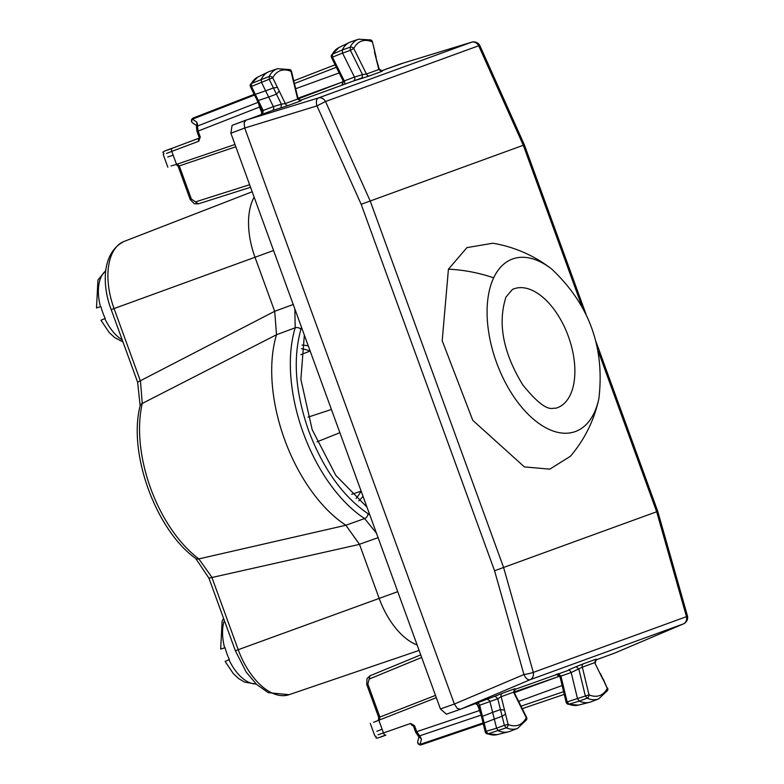 <?xml version="1.0" encoding="UTF-8"?>
<svg xmlns="http://www.w3.org/2000/svg" width="784" height="784" viewBox="0 0 784 784"><rect width="100%" height="100%" fill="white"/><g stroke="black" fill="none" stroke-linecap="round" stroke-linejoin="round"><path stroke-width="1.18" d="M339.158 72.922L295.676 88.719M297.959 98.196L342.471 81.997L343.118 80.889M560.05 676.886L558.835 676.455L514.324 692.654M562.128 685.539L518.665 701.386M562.745 688.087L562.167 685.667M558.208 673.534L560.932 676.112L558.776 676.259L556.356 674.171M598.721 698.858L591.067 701.827A41.885 23.02 -110 0 1 589.548 702.307A41.885 23.02 -110 0 1 579.268 701.131L587.049 698.201A41.719 22.932 70 0 0 598.721 698.858L607.541 690.488A2.793 2.087 -152.3 0 0 607.267 688.391L600.436 673.593M556.375 674.171L559.884 676.19L566.156 702.229L589.009 694.849A2.793 2.078 -66.9 0 1 587.049 698.201L585.256 695.614L578.896 669.252L576.279 666.635L583.482 663.764A2.793 2.332 -110 0 0 582.336 667.145L571.203 672.505L560.932 676.112L567.077 701.631L568.9 704.218A40.68 22.354 70 0 0 578.288 705.12L567.841 704.169A2.793 2.097 -68.4 0 0 568.9 704.218L579.258 701.131L577.475 698.554L571.193 672.505L569.468 669.967L514.275 689.655M602.592 678.807L594.703 662.647L596.301 659.217M614.538 653.15L595.419 660.128M494.557 570.752L503.593 567.469L533.306 672.407A6.978 0.657 168.4 0 1 523.937 674.534A6.978 3.783 67 0 0 530.121 679.708L460.365 709.285L446.4 714.195L440.422 708.942L454.299 704.061L523.937 674.534L494.557 570.752L361.169 204.281L316.971 105.899A6.978 3.783 -107 0 1 318.382 97.961L245.941 120.148L244.108 122.863L244.716 128.017L454.367 704.032L457.219 708.373L460.365 709.285L495.145 696.172L497.752 698.75L478.769 705.571M400.124 64.043L380.995 70.991L403.593 62.975M513.402 689.528L515.225 688.715L514.167 692.341L513.559 692.184L514.696 688.793L502.328 693.301A2.793 2.332 -110 0 0 501.182 696.682L497.752 698.75L500.447 709.579L492.646 712.391L490.049 702.003L489.402 700.504L487.511 699.397M440.422 708.942L230.878 133.221L232.074 125.362L273.077 110.27L273.822 108.202L273.361 106.644L268.667 97.02L276.438 94.149L281.348 104.184L285.307 103.557A2.793 2.332 -110 0 0 288.355 105.419L300.733 100.911L297.675 99.058L298.038 98.549L301.183 100.636L299.263 101.185M299.851 100.528L354.211 80.742L354.956 78.684L354.476 77.077L344.294 80.909A2.793 1.744 -110.6 0 1 344.294 84.349M176.116 164.503L178.135 166.335L190.159 199.401L191.325 198.969L179.32 165.992L176.939 163.885M378.368 720.182L378.731 717.478L366.696 684.422L367.863 684.001L379.868 716.978L379.397 720.124M378.104 734.814L410.679 723.436A2.793 1.578 70.6 0 0 412.972 725.572L413.099 725.533M504.533 710.118L500.447 709.579L504.367 725.288L496.586 728.218L494.312 719.085L502.113 716.272L505.533 714.126L501.182 696.682L513.559 692.184L526.25 717.693A2.793 2.078 26.9 0 1 526.544 719.751A2.793 2.793 0 0 0 526.554 717.242L526.25 717.693A38.926 21.393 70 0 1 508.12 724.475L505.533 714.126M477.583 703.013A2.793 1.735 -109.4 0 1 479.779 705.61L482.454 716.341L492.646 712.391L494.312 719.085L484.169 723.015L482.503 716.321M446.4 714.195L460.345 709.285M586.02 314.237L524.378 144.883L370.215 200.998L503.593 567.469L656.678 511.746L686.48 616.655L533.306 672.407A6.978 5.831 -110 0 1 530.121 679.708L683.295 623.956L614.342 653.239M581.738 305.829L523.3 145.275L478.691 45.756L479.847 45.541A6.978 6.978 0 0 0 471.664 42.179A6.978 3.881 -107 0 1 471.939 42.111M369.509 75.881L362.149 78.302L362.473 74.617L366.451 74.019A2.793 2.332 -110 0 0 369.509 75.881L381.877 71.373L378.829 69.521L379.191 69.031L382.337 71.099L380.407 71.658M288.355 105.419L281.005 107.839L281.348 104.184L273.361 106.634L263.169 110.475L262.718 114.17M166.512 153.468L171.794 151.381A2.793 1.578 -110.6 0 1 172.294 148.225A2.793 1.578 -110.6 0 1 172.304 148.225L167.727 150.058M171.059 165.973L176.527 164.366L171.794 151.381L198.773 141.238A2.793 1.578 -110.6 0 1 199.156 138.131M234.975 144.481L176.527 164.366M178.556 166.169L235.808 146.765M379.172 717.34L435.492 695.398M373.547 722.299L436.325 697.682M483.071 723.103L481.68 717.017L482.454 716.341M361.169 204.281L370.215 200.998L325.517 101.508L316.971 105.899L244.647 128.047L230.878 133.221M254.447 94.962L257.299 100.519L258.318 100.538L263.169 110.475L262.424 111.152M551.711 269.088A130.115 130.115 0 0 0 492.783 243.226L466.941 247.626L448.428 269.196L442.196 340.736L472.791 420.351L524.398 466.901L549.8 469.155L570.34 456.317A130.115 130.115 0 0 0 598.868 398.635C604.934 347.528 589.215 304.339 551.711 269.088A91.816 50.47 70 0 0 493.665 277.82A91.816 50.47 70 0 0 517.401 401.78A91.816 50.47 70 0 0 594.252 412.707A91.816 50.47 70 0 0 598.868 398.635M376.183 57.448L372.42 41.846A2.793 2.793 0 0 0 370.763 39.935A2.793 2.087 112.3 0 1 371.9 41.728L371.9 41.728A38.926 21.393 70 0 0 353.77 48.51L366.451 74.019L378.829 69.521L375.477 56.085L379.191 69.031M342.549 53.096L354.476 77.077L362.473 74.617L350.389 50.333L353.77 48.51A2.793 2.078 26.9 0 0 350.105 47.197A41.719 22.932 -110 0 1 358.621 39.2L350.85 41.846A41.885 23.02 70 0 0 349.38 42.454A41.885 23.02 70 0 0 342.255 49.96L350.105 47.197L350.389 50.333L342.549 53.096M342.04 85.338L342.549 82.183L343.519 81.693M331.554 54.978A2.793 2.793 0 0 0 331.514 57.546L342.549 53.087L342.255 49.97L332.338 54.253A40.68 22.354 -110 0 1 338.953 47.54L331.554 54.978A2.793 2.097 28.4 0 1 332.338 54.253L332.602 57.408L344.294 80.909L343.559 81.605M279.241 91.12L276.448 94.149L273.42 87.955L277.428 87.396L285.307 103.557L297.675 99.058L291.001 71.354A38.926 21.393 70 0 0 272.744 77.812L277.428 87.396M337.992 70.57L339.1 72.804M419.175 736.235L419.185 736.911L418.734 736.411A2.793 1.646 -48.8 0 0 420.175 736.558L416.716 731.648L414.56 725.739L413.854 726.004M480.7 713.616L477.054 703.787M526.544 719.751L517.577 728.385A41.719 22.932 -110 0 1 506.17 727.846L488.011 733.853L486.188 731.286L485.257 731.874A2.793 2.793 0 0 0 486.972 733.804A2.793 2.107 -69.1 0 0 488.011 733.853A40.68 22.354 70 0 0 497.154 734.647L508.414 731.835A41.885 23.02 -110 0 1 498.389 730.776L496.586 728.228L486.188 731.286L484.169 723.015M517.577 728.385L509.923 731.354A41.885 23.02 -110 0 1 508.414 731.835M483.385 722.397L484.12 723.034M481.053 713.058L479.994 712.538M258.054 102.361L197.47 126.057L198.117 131.075L259.494 107.075L258.73 103.753M259.357 103.949L258.877 105.036M258.377 100.519L268.667 97.02L265.639 90.817L273.42 87.955L269.353 79.605L269.098 76.489L251.331 83.555L251.566 86.691L258.318 100.538M420.175 736.558L421.469 739.194L419.117 736.617M255.133 95.305L255.3 94.345M289.904 69.58A2.793 2.078 113.1 0 1 291.001 71.354L291.521 71.501A2.793 2.793 0 0 0 289.904 69.58L277.487 68.727A41.719 22.932 70 0 0 269.098 76.489A2.793 2.087 27.7 0 1 272.744 77.812L261.513 82.359L265.639 90.817L255.349 94.325M197.617 125.087L196.461 127.096L196.608 126.126A2.793 1.646 8.8 0 1 197.617 125.087L196.911 122.235L196.764 125.724M277.487 68.727L269.716 71.373A41.885 23.02 70 0 0 268.246 71.981A41.885 23.02 70 0 0 261.248 79.243L261.513 82.349L250.488 86.848L254.428 94.933M482.964 723.005L420.057 744.408A2.793 1.578 71.2 0 0 421.351 744.8A2.793 1.578 71.2 0 0 421.371 744.79L483.228 723.75L421.371 744.79A2.793 2.793 0 0 1 417.764 741.429A2.793 2.283 15.2 0 0 420.057 744.408L421.469 739.194M196.911 122.235L192.482 119.148A2.793 1.578 -111.2 0 1 193.227 118.012A2.793 1.578 -111.2 0 1 193.236 118.002L254.153 94.364L193.227 118.012A2.793 2.793 0 0 0 192.639 122.912A2.793 2.283 -55.2 0 1 192.482 119.148L254.428 95.109M300.831 354.691L310.15 351.016M351.653 494.322L361.15 491.147M308.053 417.147L331.426 409.473M317.04 441.843L339.874 432.69M273.567 250.508L114.052 308.573A59.662 32.791 -110 0 1 124.117 241.423C100.597 253.232 102.606 287.659 111.201 309.611L114.052 308.573L140.473 381.142L142.267 403.446A6.978 4.459 13.1 0 0 140.13 405.818C127.831 453.034 155.918 530.19 195.677 558.453A6.978 4.459 -53.1 0 0 198.852 558.904L211.807 577.142L238.218 649.711L235.367 650.749L246.254 672.192L256.662 684.481L268.275 692.664L289.09 694.683L419.117 650.416M208.985 578.161L359.503 544.37L379.172 598.408A62.838 34.535 70 0 0 417.157 645.016M254.143 197.156A62.838 34.535 -110 0 0 255.006 257.27L274.674 311.307L137.612 382.18L140.15 405.74M376.477 533.238L364.629 518.557L345.862 525.251L198.852 558.904A108.123 59.437 70 0 1 150.675 488.412A108.123 59.437 70 0 1 142.267 403.446L276.507 334.739L274.714 311.405L276.517 334.719A125.665 69.07 -110 0 0 284.641 439.648A125.665 69.07 70 0 0 345.842 525.241L359.503 544.37M274.674 311.307L293.432 304.427M304.349 335.072L300.87 379.358L312.159 429.632L335.836 475.398L366.951 507.091M294.833 308.925L295.196 327.79L276.517 334.719M378.29 537.589L359.474 544.272L345.862 525.251M101.322 320.117L105.193 318.412A39.024 21.452 -110 0 1 100.911 306.593L96.853 307.798M225.488 661.265L229.359 659.55A39.024 21.452 -110 0 1 225.077 647.741L221.019 648.946M362.747 77.636L310.689 96.579M600.779 675.083L594.703 662.647L582.336 667.145L589.009 694.849A38.926 21.393 70 0 0 607.267 688.391L603.278 679.14M564.264 694.369L522.281 708.658M563.608 691.674L521.046 706.159M558.835 676.455L514.03 692.007M576.279 666.635L568.635 669.869M583.482 663.764L595.85 659.256M502.328 693.301L495.145 696.172M381.23 736.646L385.904 735.108A2.793 1.578 70.6 0 1 383.494 733.011L382.112 729.208L376.83 731.305M614.45 653.19L683.393 623.917A6.978 3.881 67 0 1 683.295 623.956A6.978 5.831 -110 0 0 686.48 616.655A6.978 0.676 -11.7 0 0 687.509 616.077A6.978 0.676 -11.7 0 0 687.499 616.057A6.978 6.978 0 0 1 683.393 623.917A6.978 3.881 67 0 0 683.658 623.79M400.026 64.063L471.664 42.179A6.978 3.881 -107 0 0 471.556 42.218A6.978 5.831 70 0 1 478.691 45.756L325.517 101.508A6.978 5.831 70 0 0 318.382 97.961L471.556 42.218L399.918 64.102M362.149 78.302L354.211 80.742M281.005 107.839L273.077 110.27M596.124 342L657.756 511.354L656.678 511.746L598.241 351.193M199.214 137.357L199.146 138.17L172.304 148.225L199.165 138.121M173.176 155.183L167.786 156.967M382.112 729.208L378.76 720.026M481.072 715.116L419.44 735.911L417.999 735.764L415.569 732.06L413.511 726.131M414.56 725.739L410.679 723.436M415.569 732.06L480.122 710.333M508.12 724.475L504.367 725.288L506.17 727.846A2.793 2.087 -67.7 0 0 508.12 724.475M260.396 106.644L259.494 107.075L262.258 113.621M198.773 141.238L200.273 136.975L198.117 131.075L196.98 131.487L199.126 137.396M374.478 52.077L375.477 56.085M298.145 98.882L342.471 81.997M191.325 198.969L198.254 203.879L250.557 187.288L198.254 203.879M195.912 201.762L249.626 184.73M366.696 684.422L367.049 678.483L369.979 675.808L420.743 654.875L369.979 675.808L367.863 684.001M421.674 657.443L369.587 678.915M200.273 136.975L199.557 137.239M448.428 269.196A130.115 95.383 25.2 0 1 493.665 277.82M336.346 67.267L294.421 83.535M293.775 80.83L335.111 64.788M512.364 289.502A63.288 34.79 -110 0 1 561.226 320.627A63.288 34.79 -110 0 1 570.34 394.764A63.288 34.79 70 0 1 555.591 408.288C552.534 407.082 547.546 415.481 522.791 384.895C503.103 352.624 497.507 323.331 505.984 297.028L512.364 289.502M257.818 77.067L250.557 84.26A2.793 2.107 29.1 0 1 251.331 83.555A40.68 22.354 70 0 1 257.818 77.067L268.246 71.981M397.733 591.655L238.218 649.711A59.662 32.791 70 0 0 289.09 694.683M301.468 327.163L300.919 329.309C292.736 358.641 295.333 392.5 308.72 430.886C323.135 468.891 342.912 496.507 368.039 513.716L369.832 515M300.919 329.309A4.185 2.822 17 0 0 295.196 327.79A125.665 69.07 70 0 0 303.271 432.866A125.665 69.07 70 0 0 364.629 518.557A4.185 2.822 -57 0 0 368.039 513.716M302.065 345.097A84.858 46.648 -110 0 1 308.288 345.911M358.768 500.878A84.858 46.648 70 0 0 363.012 496.252M309.994 351.085A83.133 45.697 70 0 0 301.507 348.723M356.005 498.457A83.133 45.697 70 0 0 360.993 491.205M104.791 318.569A38.975 21.423 70 0 0 122.216 339.884M105.752 270.813A38.975 21.423 70 0 0 101.195 276.811A38.975 21.423 70 0 0 100.489 306.73M228.957 659.716A38.975 21.423 70 0 0 256.133 683.981M224.342 620.477A38.975 21.423 70 0 0 224.655 647.878M578.288 705.12L589.548 702.307M566.156 702.229A2.793 2.793 0 0 0 567.841 704.169M607.541 690.488A2.793 2.793 0 0 0 607.58 687.96M594.537 659.991L596.379 659.177L595.301 662.784M370.293 723.426L374.879 736.049C379.054 736.196 369.989 741.252 385.904 735.108M514.167 692.341L526.554 717.242M475.467 703.65L478.73 705.708L481.601 717.223M657.756 511.354L687.499 616.077M524.378 144.883L479.847 45.541M167.845 167.208L163.248 154.595M413.423 726.16L413.09 725.533M261.121 114.758L262.307 111.073L257.103 100.411M232.074 125.362L245.921 120.158M163.268 154.624C166.345 151.792 156.153 153.752 172.294 148.225M342.049 85.329L343.441 81.526L331.514 57.546M291.521 71.501L298.038 98.549M198.215 203.889L194.256 203.722L190.159 199.401M418.734 736.411L417.999 735.764M374.791 51.372L372.42 41.846M370.763 39.935L358.621 39.2M338.953 47.54L349.38 42.454M497.154 734.647L486.972 733.804M483.081 723.132L485.257 731.874M196.461 127.096L196.98 131.487M417.764 741.429L419.038 736.715M197.058 125.979L196.627 125.45L196.608 126.126M196.647 125.695L192.639 122.912M250.557 84.26A2.793 2.793 0 0 0 250.488 86.848M235.367 650.749L208.946 578.18L195.755 558.512M111.201 309.611L137.612 382.18M124.117 241.423L252.183 191.757M122.97 341.961L114.66 337.571L109.25 332.622L100.94 320.215M105.762 270.656L97.951 279.947L96.491 307.965M256.241 684.089L244.608 682.139L238.826 678.709L233.416 673.77L225.106 661.363M223.587 618.4L222.117 621.095L220.667 649.113"/></g></svg>
